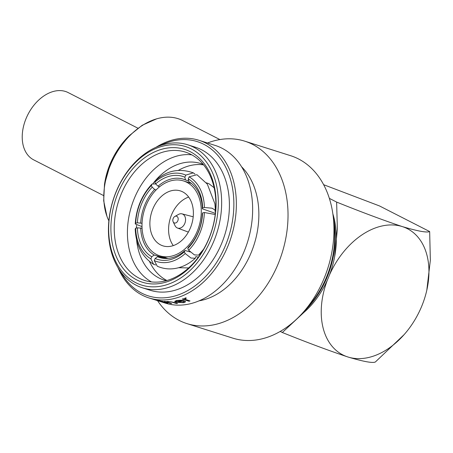 <?xml version="1.0" encoding="UTF-8"?>
<svg xmlns="http://www.w3.org/2000/svg" width="453" height="453" viewBox="0 0 453 453"><rect width="100%" height="100%" fill="white"/><g stroke="black" fill="none" stroke-linecap="round" stroke-linejoin="round"><path stroke-width="0.68" d="M219.898 139.564L182.706 120.572A64.977 44.4 117.1 0 0 156.653 118.833L142.253 125.249L129.496 135.498L118.539 148.963L110.17 164.654L104.496 184.439L103.68 200.787L106.919 216.211A64.977 44.4 117.1 0 0 108.873 220.832M156.653 118.833A64.977 44.4 117.1 0 0 110.521 164.926A64.977 44.4 117.1 0 0 106.919 216.211M173.205 218.425A3.545 2.571 -72.4 0 0 173.171 221.811A3.545 2.571 -72.4 0 0 175.475 223.018A3.545 2.571 -72.4 0 0 177.814 220.781A3.545 2.571 -72.4 0 0 177.655 217.055A3.545 2.571 -72.4 0 0 174.869 216.449A3.545 2.571 -72.4 0 0 173.205 218.425M173.171 221.811L175.028 225.651A7.446 5.402 -72.4 0 0 177.508 228.04A7.446 5.402 -72.4 0 0 184.784 223.482A7.446 5.402 -72.4 0 0 182.004 213.856A7.446 5.402 -72.4 0 0 178.595 214.388L174.869 216.449M177.508 228.04L187.757 231.874A8.001 5.804 -72.4 0 0 188.38 232.049M182.678 191.857A28.828 20.912 -72.4 0 0 180.345 190.9A28.828 20.912 -72.4 0 0 152.265 210.419A28.828 20.912 -72.4 0 0 160.594 244.897A28.828 20.912 -72.4 0 0 162.927 245.854A28.828 20.912 -72.4 0 0 191.007 226.336A28.828 20.912 -72.4 0 0 182.678 191.857M188.674 197.066A28.828 20.912 -72.4 0 0 170.396 217.984A28.828 20.912 -72.4 0 0 173.289 245.611M156.591 254.518A39.281 28.494 -72.4 0 0 159.767 255.82A39.281 28.494 -72.4 0 0 198.035 229.224A39.281 28.494 -72.4 0 0 186.681 182.236A39.281 28.494 -72.4 0 0 183.505 180.934A39.281 28.494 -72.4 0 0 145.237 207.531A39.281 28.494 -72.4 0 0 156.591 254.518M142.044 223.312L137.389 222.802A41.818 29.655 107.8 0 1 141.789 203.437A41.818 29.655 107.8 0 1 152.214 187.18L154.649 189.45A39.456 27.978 -72.2 0 0 144.875 204.722A39.456 27.978 -72.2 0 0 140.724 222.893M300.792 314.965A76.789 55.702 -72.4 0 0 332.847 213.81M135.674 282.644A72.656 52.701 -72.4 0 0 210.736 239.926A72.656 52.701 -72.4 0 0 191.319 148.952A72.656 52.701 -72.4 0 0 116.257 191.67A72.656 52.701 -72.4 0 0 135.674 282.644M193.776 147.27A75.017 54.417 107.6 0 1 215.464 236.998A75.017 54.417 107.6 0 1 142.384 287.802A75.017 54.417 107.6 0 1 136.319 285.305A75.017 54.417 107.6 0 1 114.632 195.577A75.017 54.417 107.6 0 1 187.706 144.779A75.017 54.417 107.6 0 1 193.776 147.27M136.8 279.926A69.7 50.56 107.6 0 1 118.176 192.65A69.7 50.56 107.6 0 1 190.192 151.67A69.7 50.56 107.6 0 1 208.816 238.941A69.7 50.56 107.6 0 1 136.8 279.926M190.838 154.337A67.338 48.845 -72.4 0 0 185.39 152.095A67.338 48.845 -72.4 0 0 119.79 197.695A67.338 48.845 -72.4 0 0 139.258 278.244A67.338 48.845 -72.4 0 0 144.705 280.481A67.338 48.845 -72.4 0 0 210.3 234.881A67.338 48.845 -72.4 0 0 190.838 154.337M191.772 154.83A67.338 48.845 -72.4 0 0 131.664 205.707A67.338 48.845 -72.4 0 0 151.5 281.925M203.227 164.428A61.076 44.303 -72.4 0 0 200.787 163.544A61.076 44.303 -72.4 0 0 152.995 183.516M136.608 225.368A61.076 44.303 -72.4 0 0 136.393 228.046M136.551 239.501A61.076 44.303 -72.4 0 0 158.941 277.961A61.076 44.303 -72.4 0 0 163.884 279.988A61.076 44.303 -72.4 0 0 166.393 280.673M157.548 300.662A95.691 69.411 -72.4 0 0 179.173 320.418A95.691 69.411 -72.4 0 0 186.913 323.601L232.848 338.153A95.691 69.411 -72.4 0 0 326.064 273.357A95.691 69.411 -72.4 0 0 298.402 158.895A95.691 69.411 -72.4 0 0 290.662 155.713L244.728 141.16A95.691 69.411 -72.4 0 0 207.514 142.995M186.913 323.601A95.691 69.411 -72.4 0 0 280.13 258.799A95.691 69.411 -72.4 0 0 252.468 144.337A95.691 69.411 -72.4 0 0 244.728 141.16M199.105 300.837A75.017 54.417 -72.4 0 0 254.127 244.518A75.017 54.417 -72.4 0 0 241.585 166.789M117.956 267.593A82.695 59.983 -72.4 0 0 142.293 295.197A82.695 59.983 -72.4 0 0 148.98 297.944L165.26 303.102A82.695 59.983 -72.4 0 0 245.815 247.106A82.695 59.983 -72.4 0 0 221.913 148.188A82.695 59.983 -72.4 0 0 215.22 145.441L198.941 140.283A82.695 59.983 -72.4 0 0 156.098 147.225M184.128 298.799L184.201 299.099L184.977 298.074L186.041 297.831L186.24 298.261L185.09 298.923L185.549 299.416L189.994 300.939A82.695 59.983 -72.4 0 1 189.037 301.245L182.242 299.093A82.695 59.983 -72.4 0 0 183.199 298.782L184.128 298.855M185.226 301.29C185.69 301.908 185.113 302.389 183.493 302.729L176.07 302.242L174.694 301.409L176.477 300.498L180.962 300.197L184.173 300.713A82.695 59.983 -72.4 0 1 177.185 302.168L182.536 302.491L183.986 301.392L185.226 301.29L185.39 301.681M185.226 301.177C185.69 301.794 185.113 302.276 183.493 302.615L176.075 302.123L174.694 301.307M166.172 301.67L167.735 301.438L174.071 302.394L177.542 303.493A82.695 59.983 -72.4 0 1 176.591 303.561L171.732 302.06L168.403 301.704L167.599 302.236L171.738 303.589A82.695 59.983 -72.4 0 1 170.798 303.533L164.003 301.381A82.695 59.983 -72.4 0 0 164.937 301.432L166.149 301.721M167.248 301.885L167.599 302.236M160.872 301.2A82.695 59.983 -72.4 0 1 159.569 300.973L158.731 300.707A82.695 59.983 -72.4 0 0 160.039 300.934L157.293 300.062A82.695 59.983 -72.4 0 0 158.216 300.197L160.957 301.069A82.695 59.983 -72.4 0 0 162.276 301.228L163.108 301.494A82.695 59.983 -72.4 0 1 161.789 301.33L167.752 303.221A82.695 59.983 -72.4 0 1 166.834 303.085L160.9 301.081L166.863 302.972A82.576 59.898 -72.4 0 0 167.066 303.006M156.551 300.175L162.316 302.128A82.695 59.983 -72.4 0 1 161.427 301.879L154.626 299.722A82.695 59.983 -72.4 0 0 155.515 299.971L156.415 300.231M148.98 297.944A82.695 59.983 -72.4 0 0 229.535 241.947A82.695 59.983 -72.4 0 0 205.634 143.029A82.695 59.983 -72.4 0 0 198.941 140.283M120.549 271.523A80.923 58.697 -72.4 0 0 141.806 293.199A80.923 58.697 -72.4 0 0 225.413 245.617A80.923 58.697 -72.4 0 0 203.788 144.292A80.923 58.697 -72.4 0 0 160.481 145.504M142.384 287.802L150.136 290.254A75.017 54.417 -72.4 0 0 223.216 239.456A75.017 54.417 -72.4 0 0 201.528 149.728A75.017 54.417 -72.4 0 0 195.458 147.231L187.706 144.779M203.595 164.881A61.076 44.303 -72.4 0 0 178.55 170.294M149.524 261.523A61.076 44.303 -72.4 0 0 166.857 280.469A61.076 44.303 -72.4 0 0 166.953 280.515M193.199 216.84A8.001 5.804 -72.4 0 0 192.587 216.63L182.004 213.856M103.527 195.537L33.754 159.903A37.803 25.832 -62.9 0 1 27.004 116.415A37.803 25.832 -62.9 0 1 65.425 91.455A37.803 25.832 -62.9 0 1 68.143 92.571L137.916 128.205M214.116 187.723L208.941 183.72L206.33 182.814M178.618 267.717L188.658 267.944M186.234 298.153L185.09 298.867M189.037 301.245L189.031 301.132A82.576 59.898 -72.4 0 0 189.818 300.883M189.031 301.132L182.417 299.037M177.185 302.168L177.191 302.055A82.576 59.898 -72.4 0 0 183.975 300.656M175.996 301.2L176.449 301.891A82.695 59.983 -72.4 0 0 182.378 300.707L177.366 300.639L175.974 301.347M177.366 300.639L175.968 301.285M182.378 300.707L177.361 300.752M176.591 303.561L176.602 303.442A82.576 59.898 -72.4 0 0 177.248 303.402M176.602 303.442L171.744 301.947L168.42 301.59L167.616 302.123M170.798 303.533L170.821 303.419A82.576 59.898 -72.4 0 0 171.296 303.448M170.821 303.419L164.484 301.409M161.789 301.33L161.817 301.217A82.576 59.898 -72.4 0 0 162.531 301.307M159.801 300.894A82.576 59.898 -72.4 0 0 160.9 301.081M160.039 300.934L158.029 300.175M157.367 300.469L156.823 300.294M157.553 256.743A39.456 28.867 -74.2 0 0 160.237 257.7A39.456 28.867 -74.2 0 0 184.983 250.475L184.343 251.817A41.818 30.594 105.8 0 1 155.13 258.493L157.553 256.743L163.029 258.289M154.275 260.622A44.122 32.276 -74.2 0 0 185.226 253.55L190.99 258.04L195.288 258.267C190.509 262.627 185.26 265.69 179.541 267.451C171.84 269.739 164.428 269.331 157.299 266.228L154.275 260.622L155.13 258.493M184.343 251.817L185.226 253.55M195.288 258.267L195.923 256.568L198.318 257.242M140.69 227.859A39.456 28.228 -74 0 0 154.201 255.033L151.738 256.76A41.818 29.921 106 0 1 137.355 227.819L142.078 228.255M135.645 228.227A44.122 31.568 -74 0 0 150.889 258.889L153.612 264.342C142.044 256.936 135.911 245.147 135.209 228.986L135.645 228.227L137.355 227.819M151.738 256.76L150.889 258.889M153.612 264.342L155.662 264.954M155.673 183.929L151.936 184.054L151.387 185.47L152.214 187.18M151.387 185.47A44.122 31.285 -72.2 0 0 135.679 223.21L135.249 223.958L142.01 226.608M137.389 222.802L135.679 223.21M185.464 179.926A39.456 28.363 -70.6 0 0 184.065 179.377A39.456 28.363 -70.6 0 0 158.035 186.194L155.639 183.895A41.818 30.062 109.4 0 1 184.852 177.219L185.464 179.926L188.691 181.064M194.988 174.133L193.323 172.853L185.764 175.107L184.852 177.219M185.764 175.107A44.122 31.716 -70.6 0 0 154.813 182.18L155.419 180.713C166.534 170.566 179.167 167.95 193.323 172.853M155.639 183.895L154.813 182.18M202.321 208.816A39.456 28.998 -70.8 0 0 188.816 181.642L188.238 178.946A41.818 30.736 109.2 0 1 202.621 207.893L202.321 208.816L215.351 213.346M215.543 211.381L214.835 211.138L215.39 210.237L212.038 208.193L204.394 207.502L202.621 207.893M204.394 207.502A44.122 32.429 -70.8 0 0 189.15 176.84L196.947 174.705L207.327 184.128L214.909 203.816L215.39 210.237M188.238 178.946L189.15 176.84M188.369 247.225A39.456 29.247 -72.7 0 0 202.287 213.782L202.587 212.91A41.818 31.002 107.3 0 1 187.763 248.527L188.369 247.225M203.561 249.275L198.561 255.13L194.388 254.88L188.652 250.26L187.763 248.527M188.652 250.26A44.122 32.707 -72.7 0 0 204.36 212.519L215.203 214.496M202.587 212.91L204.36 212.519M200.101 254.745L199.184 254.484M190.322 251.981L184.983 250.475M166.268 258.499L154.201 255.033M156.121 189.92L154.649 189.45M159.609 186.749L158.035 186.194M200.611 253.997L199.864 253.765M323.635 184.699L379.506 205.945L429.659 231.557L430.35 260.186L426.811 290.192A70.883 48.437 117.1 0 0 402.236 226.568C417.853 231.194 426.998 232.859 429.659 231.557M308.142 308.476L282.338 332.508C306.913 342.428 328.782 350.588 347.944 356.998C363.561 361.624 372.706 363.289 375.367 361.987L404.121 334.62A70.883 48.437 117.1 0 0 421.601 306.522A70.883 48.437 117.1 0 0 426.811 290.192M282.338 332.508L280.226 331.432M329.337 198.352L336.63 202.078L337.36 229.229L334.591 256.942M336.63 202.078C361.205 211.998 383.074 220.158 402.236 226.568A70.883 48.437 117.1 0 0 329.422 275.073M327.525 279.677A70.883 48.437 117.1 0 0 347.944 356.998A70.883 48.437 117.1 0 0 404.121 334.62M110.09 164.048A59.79 40.861 117.1 0 0 104.802 182.457L110.09 164.037C114.473 153.618 120.464 144.575 128.063 136.908A59.79 40.861 117.1 0 0 110.09 164.048M303.844 311.59A79.745 57.848 -72.4 0 0 333.402 218.323M306.772 308.063A80.311 58.256 -72.4 0 0 333.765 222.893M104.802 182.457L104.484 184.439M167.972 258.42L159.767 255.82M135.249 223.958C136.211 208.403 141.772 195.101 151.936 184.054M191.438 183.448L183.505 180.934M128.063 136.908L129.484 135.487"/></g></svg>
